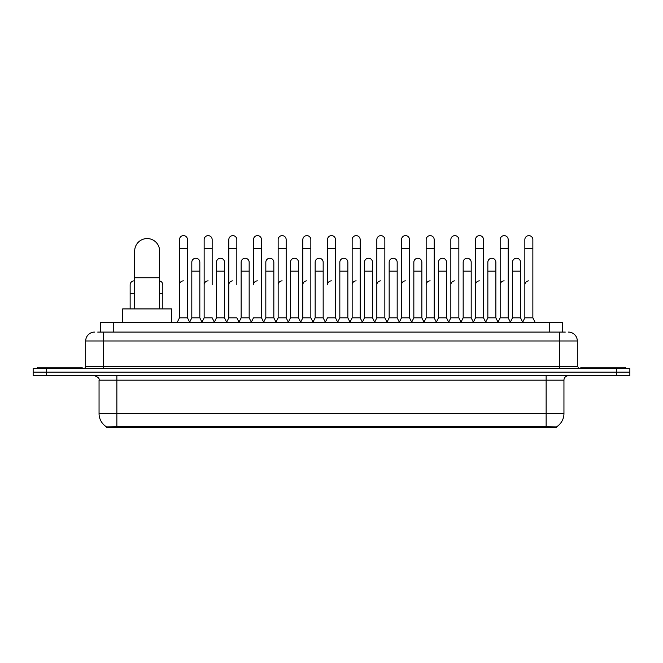 <?xml version="1.0" encoding="UTF-8"?>
<svg xmlns="http://www.w3.org/2000/svg" width="663" height="663" viewBox="0 0 663 663"><rect width="100%" height="100%" fill="white"/><g stroke="black" fill="none" stroke-linecap="round" stroke-linejoin="round"><path stroke-width="0.99" d="M97.718 332.08L103.511 332.08L97.718 332.08L100.395 332.08L100.395 322.284L562.605 322.284L562.605 332.08M556.373 427.37L106.627 427.37L106.627 426.939M99.052 413.571L116.862 413.571L116.862 380.172L99.052 380.172L99.052 413.571A15.589 15.589 0 0 0 106.677 426.964L118.644 426.508L544.356 426.508L556.323 426.964A15.589 15.589 0 0 0 563.948 413.571L563.948 380.172A4.45 4.45 0 0 1 568.398 375.722M629.85 375.722L629.85 372.158L33.15 372.158L33.15 375.722L46.509 375.722L46.509 372.158L33.15 372.158L33.15 368.595L46.509 368.595L46.509 372.158L629.85 372.158L629.85 375.722L46.509 375.722M94.602 332.08A8.909 8.909 0 0 0 85.693 340.981L85.693 366.366A2.229 2.229 0 0 1 83.472 368.595M568.398 332.08A8.909 8.909 0 0 1 577.307 340.981L103.511 340.981L103.511 332.08L565.282 332.08M577.307 340.981L577.307 366.366L579.528 368.595M629.85 368.595L629.85 372.158L629.85 368.595L46.509 368.595M82.129 368.595L82.129 367.261L37.6 367.261L37.6 368.595M625.4 368.595L625.4 367.261L580.871 367.261L580.871 368.595M134.68 308.925L134.68 251.037A12.464 12.464 0 0 1 147.145 238.564A12.464 12.464 0 0 1 159.617 251.037A12.464 12.464 0 0 0 147.145 238.564M159.617 308.925L159.617 251.037M171.634 322.284L171.634 308.925L122.655 308.925L122.655 322.284M177.245 322.284L179.474 317.826L187.488 317.826L189.717 322.284M187.488 317.826L187.488 239.633A4.011 4.011 0 0 0 183.485 235.63A4.011 4.011 0 0 1 183.734 235.638M179.474 317.826L179.474 248.542L187.488 248.542M179.474 248.542L179.474 239.633A4.011 4.011 0 0 1 183.485 235.63M201.917 322.284L204.146 317.826L212.16 317.826L214.389 322.284M212.16 284.875L212.16 239.633A4.011 4.011 0 0 0 208.149 235.63A4.011 4.011 0 0 1 208.406 235.638M204.146 317.826L204.146 248.542L212.16 248.542M204.146 248.542L204.146 239.633A4.011 4.011 0 0 1 208.149 235.63M226.589 322.284L228.818 317.826L236.832 317.826L239.053 322.284M236.832 284.875L236.832 239.633A4.011 4.011 0 0 0 232.821 235.63A4.011 4.011 0 0 1 233.069 235.638M228.818 317.826L228.818 248.542L236.832 248.542M228.818 248.542L228.818 239.633A4.011 4.011 0 0 1 232.821 235.63M251.26 322.284L253.481 317.826L261.495 317.826L263.725 322.284M261.495 317.826L261.495 239.633A4.011 4.011 0 0 0 257.493 235.63A4.011 4.011 0 0 1 257.741 235.638M257.493 280.872A4.011 4.011 0 0 0 253.481 284.875L253.481 248.542L261.495 248.542M253.481 248.542L253.481 239.633A4.011 4.011 0 0 1 257.493 235.63M275.924 322.284L278.153 317.826L286.167 317.826L288.397 322.284M286.167 317.826L286.167 239.633A4.011 4.011 0 0 0 282.165 235.63A4.011 4.011 0 0 1 282.413 235.638M278.153 317.826L278.153 248.542L286.167 248.542M278.153 248.542L278.153 239.633A4.011 4.011 0 0 1 282.165 235.63M300.596 322.284L302.825 317.826L310.839 317.826L313.069 322.284M310.839 317.826L310.839 239.633A4.011 4.011 0 0 0 306.828 235.63A4.011 4.011 0 0 1 307.085 235.638M302.825 317.826L302.825 248.542L310.839 248.542M302.825 248.542L302.825 239.633A4.011 4.011 0 0 1 306.828 235.63M325.268 322.284L327.489 317.826L335.511 317.826L337.732 322.284M335.511 317.826L335.511 239.633A4.011 4.011 0 0 0 331.5 235.63A4.011 4.011 0 0 1 331.749 235.638M331.5 280.872A4.011 4.011 0 0 0 327.489 284.875L327.489 248.542L335.511 248.542M327.489 248.542L327.489 239.633A4.011 4.011 0 0 1 331.5 235.63M349.931 322.284L352.161 317.826L360.175 317.826L362.404 322.284M374.67 322.152L372.515 317.826L364.493 317.826L362.338 322.152L360.175 317.826L360.175 239.633A4.011 4.011 0 0 0 356.172 235.63A4.011 4.011 0 0 1 356.421 235.638M337.666 322.152L339.829 317.826L347.843 317.826L350.006 322.152L352.161 317.826L352.161 248.542L360.175 248.542M352.161 248.542L352.161 239.633A4.011 4.011 0 0 1 356.172 235.63M374.603 322.284L376.833 317.826L384.847 317.826L387.076 322.284M411.74 322.284L409.519 317.826L401.505 317.826L399.341 322.152L397.178 317.826L389.164 317.826L387.01 322.152L384.847 317.826L384.847 239.633A4.011 4.011 0 0 0 380.835 235.63A4.011 4.011 0 0 1 381.092 235.638M376.833 317.826L376.833 248.542L384.847 248.542M376.833 248.542L376.833 239.633A4.011 4.011 0 0 1 380.835 235.63M436.411 322.284L434.182 317.826L426.168 317.826L424.013 322.152L421.85 317.826L413.836 317.826L411.673 322.152L409.519 317.826L409.519 248.542L401.505 248.542L401.505 317.826L399.275 322.284M401.505 248.542L401.505 239.633A4.011 4.011 0 0 1 405.764 235.638A4.011 4.011 0 0 1 409.519 239.633L409.519 248.542M461.083 322.284L458.854 317.826L450.84 317.826L448.677 322.152L446.522 317.826L438.508 317.826L436.345 322.152L434.182 317.826L434.182 248.542L426.168 248.542L426.168 317.826L423.947 322.284M426.168 248.542L426.168 239.633A4.011 4.011 0 0 1 430.428 235.638A4.011 4.011 0 0 1 434.182 239.633L434.182 248.542M485.755 322.284L483.526 317.826L475.512 317.826L473.349 322.152L471.194 317.826L463.172 317.826L461.017 322.152L458.854 317.826L458.854 248.542L450.84 248.542L450.84 317.826L448.611 322.284M450.84 248.542L450.84 239.633A4.011 4.011 0 0 1 455.1 235.638A4.011 4.011 0 0 1 458.854 239.633L458.854 248.542M510.419 322.284L508.198 317.826L500.175 317.826L498.021 322.152L495.858 317.826L487.844 317.826L485.681 322.152L483.526 317.826L483.526 248.542L475.512 248.542L475.512 317.826L473.283 322.284M475.512 248.542L475.512 239.633A4.011 4.011 0 0 1 479.772 235.638A4.011 4.011 0 0 1 483.526 239.633L483.526 248.542M522.618 322.284L524.847 317.826L524.847 248.542L532.861 248.542L532.861 317.826L535.091 322.284L532.861 317.826L524.847 317.826L522.693 322.152L520.53 317.826L512.516 317.826L510.353 322.152L508.198 317.826L508.198 248.542L500.175 248.542L500.175 317.826L497.954 322.284M500.175 248.542L500.175 239.633A4.011 4.011 0 0 1 504.435 235.638A4.011 4.011 0 0 1 508.198 239.633L508.198 248.542M524.847 248.542L524.847 239.633A4.011 4.011 0 0 1 529.107 235.638A4.011 4.011 0 0 1 532.861 239.633L532.861 248.542M189.651 322.152L191.806 317.826L199.828 317.826L201.983 322.152M199.828 317.826L199.828 262.258A4.011 4.011 0 0 0 196.066 258.255A4.011 4.011 0 0 1 199.828 262.258M191.806 317.826L191.806 271.159L199.828 271.159M191.806 271.159L191.806 262.258A4.011 4.011 0 0 1 196.066 258.255M214.323 322.152L216.478 317.826L224.492 317.826L226.655 322.152M224.492 317.826L224.492 262.258A4.011 4.011 0 0 0 220.738 258.255A4.011 4.011 0 0 1 224.492 262.258M216.478 317.826L216.478 271.159L224.492 271.159M216.478 271.159L216.478 262.258A4.011 4.011 0 0 1 220.738 258.255M238.987 322.152L241.15 317.826L249.164 317.826L251.327 322.152M249.164 317.826L249.164 262.258A4.011 4.011 0 0 0 245.409 258.255A4.011 4.011 0 0 1 249.164 262.258M241.15 317.826L241.15 271.159L249.164 271.159M241.15 271.159L241.15 262.258A4.011 4.011 0 0 1 245.409 258.255M263.659 322.152L265.822 317.826L273.836 317.826L275.99 322.152M273.836 317.826L273.836 262.258A4.011 4.011 0 0 0 270.081 258.255A4.011 4.011 0 0 1 273.836 262.258M265.822 317.826L265.822 271.159L273.836 271.159M265.822 271.159L265.822 262.258A4.011 4.011 0 0 1 270.081 258.255M288.33 322.152L290.485 317.826L298.507 317.826L300.662 322.152M298.507 317.826L298.507 262.258A4.011 4.011 0 0 0 294.745 258.255A4.011 4.011 0 0 1 298.507 262.258M290.485 317.826L290.485 271.159L298.507 271.159M290.485 271.159L290.485 262.258A4.011 4.011 0 0 1 294.745 258.255M312.994 322.152L315.157 317.826L323.171 317.826L325.334 322.152M323.171 317.826L323.171 262.258A4.011 4.011 0 0 0 319.417 258.255A4.011 4.011 0 0 1 323.171 262.258M315.157 317.826L315.157 271.159L323.171 271.159M315.157 271.159L315.157 262.258A4.011 4.011 0 0 1 319.417 258.255M347.843 317.826L347.843 262.258A4.011 4.011 0 0 0 344.089 258.255A4.011 4.011 0 0 1 347.843 262.258M339.829 317.826L339.829 271.159L347.843 271.159M339.829 271.159L339.829 262.258A4.011 4.011 0 0 1 344.089 258.255M372.515 317.826L372.515 262.258A4.011 4.011 0 0 0 368.752 258.255A4.011 4.011 0 0 1 372.515 262.258M364.493 317.826L364.493 271.159L372.515 271.159M364.493 271.159L364.493 262.258A4.011 4.011 0 0 1 368.752 258.255M397.178 317.826L397.178 262.258A4.011 4.011 0 0 0 393.424 258.255A4.011 4.011 0 0 1 397.178 262.258M389.164 317.826L389.164 271.159L397.178 271.159M389.164 271.159L389.164 262.258A4.011 4.011 0 0 1 393.424 258.255M421.85 317.826L421.85 262.258A4.011 4.011 0 0 0 418.096 258.255A4.011 4.011 0 0 1 421.85 262.258M413.836 317.826L413.836 271.159L421.85 271.159M413.836 271.159L413.836 262.258A4.011 4.011 0 0 1 418.096 258.255M446.522 317.826L446.522 262.258A4.011 4.011 0 0 0 442.768 258.255A4.011 4.011 0 0 1 446.522 262.258M438.508 317.826L438.508 271.159L446.522 271.159M438.508 271.159L438.508 262.258A4.011 4.011 0 0 1 442.768 258.255M471.194 317.826L471.194 262.258A4.011 4.011 0 0 0 467.432 258.255A4.011 4.011 0 0 1 471.194 262.258M463.172 317.826L463.172 271.159L471.194 271.159M463.172 271.159L463.172 262.258A4.011 4.011 0 0 1 467.432 258.255M495.858 317.826L495.858 262.258A4.011 4.011 0 0 0 492.103 258.255A4.011 4.011 0 0 1 495.858 262.258M487.844 317.826L487.844 271.159L495.858 271.159M487.844 271.159L487.844 262.258A4.011 4.011 0 0 1 492.103 258.255M520.53 317.826L520.53 262.258A4.011 4.011 0 0 0 516.775 258.255A4.011 4.011 0 0 1 520.53 262.258M512.516 317.826L512.516 271.159L520.53 271.159M512.516 271.159L512.516 262.258A4.011 4.011 0 0 1 516.775 258.255M130.139 308.925L130.139 293.784L134.68 293.784M130.139 293.784L130.139 284.875A4.011 4.011 0 0 1 134.68 280.905A4.011 4.011 0 0 0 134.398 280.88M162.825 308.925L162.825 284.875A4.011 4.011 0 0 0 159.617 280.955A4.011 4.011 0 0 1 162.825 284.875M179.474 284.875A4.011 4.011 0 0 1 183.485 280.872M204.146 284.875A4.011 4.011 0 0 1 208.149 280.872M228.818 284.875A4.011 4.011 0 0 1 232.821 280.872M278.153 284.875A4.011 4.011 0 0 1 282.165 280.872M302.825 284.875A4.011 4.011 0 0 1 306.828 280.872M352.161 284.875A4.011 4.011 0 0 1 356.172 280.872M376.833 284.875A4.011 4.011 0 0 1 380.835 280.872M401.505 284.875A4.011 4.011 0 0 1 405.507 280.872M426.168 284.875A4.011 4.011 0 0 1 430.179 280.872M450.84 317.826L450.84 284.875A4.011 4.011 0 0 1 454.851 280.872M475.512 284.875A4.011 4.011 0 0 1 479.515 280.872M508.198 317.826L508.198 284.875M500.175 284.875A4.011 4.011 0 0 1 504.187 280.872M524.847 284.875A4.011 4.011 0 0 1 528.859 280.872M544.356 427.37L544.356 426.508M118.644 427.37L118.644 426.508M113.754 332.08L113.754 322.284M549.246 332.08L549.246 322.284M546.138 375.722L546.138 380.172L116.862 380.172L116.862 375.722M563.948 380.172L546.138 380.172L546.138 413.571L563.948 413.571M546.138 426.599L546.138 413.571L116.862 413.571L116.862 426.599M616.491 375.722L616.491 368.595M103.511 368.595L103.511 340.981L85.693 340.981M85.693 366.366L577.307 366.366M559.489 332.08L559.489 368.595M134.68 277.756L159.617 277.756M159.617 293.784L162.825 293.784M99.052 380.172C99.682 378.59 98.19 377.106 94.602 375.722"/></g></svg>

